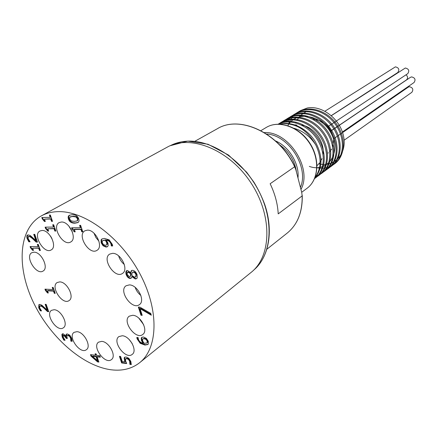 <?xml version="1.0" encoding="UTF-8"?>
<svg xmlns="http://www.w3.org/2000/svg" width="437" height="437" viewBox="0 0 437 437"><rect width="100%" height="100%" fill="white"/><g stroke="black" fill="none" stroke-linecap="round" stroke-linejoin="round"><path stroke-width="0.66" d="M293.964 128.26C302.896 130.86 310.139 136.377 315.7 144.811C321.741 157.637 321.528 168.518 315.055 177.455M278.309 124.152C290.124 118.17 307.774 124.829 316.972 138.977C326.297 153.048 324.981 171.091 314.815 178.411L314.602 178.564M278.5 124.059L280.177 122.923C291.621 115.783 309.871 121.59 319.655 135.765C329.569 149.842 328.504 168.518 318.081 175.996L314.875 177.908M281.974 121.95L283.635 120.831C295.051 113.702 313.236 119.459 322.954 133.553C332.819 147.548 331.721 166.153 321.315 173.609L315.372 176.575M285.372 119.885L287.049 118.755C298.449 111.648 316.557 117.351 326.221 131.362C336.026 145.286 334.9 163.804 324.516 171.249L322.856 172.347M288.781 117.815L290.43 116.706C301.803 109.621 319.835 115.264 329.449 129.199C339.194 143.052 338.047 161.477 327.679 168.922L326.04 170.004M292.167 115.756L293.773 114.68C305.119 107.606 323.085 113.205 332.639 127.063C342.329 140.829 341.155 159.188 330.809 166.612L329.187 167.688M295.478 113.746L297.078 112.675C308.396 105.617 326.302 111.167 335.791 124.949C345.432 138.638 344.23 156.921 333.901 164.328C329.039 167.786 323.402 168.917 316.994 167.732M298.733 111.774L300.345 110.692L307.364 107.972C322.266 105.082 340.521 119.345 343.64 136.677C347.065 153.977 334.218 167.584 318.928 163.853M295.095 125.266L295.265 124.643M295.844 122.912L296.117 122.229M297.062 120.246C299.045 116.641 301.836 113.942 305.436 112.151M309.32 166.388C326.876 173.003 341.259 154.124 331.792 134.689C322.834 115.046 296.368 109.824 287.885 125.654M334.338 163.995L334.808 163.662C345.132 156.255 346.339 137.999 336.719 124.326C327.242 110.572 309.363 105.038 298.045 112.085C293.664 114.811 290.529 118.722 288.644 123.824M331.29 166.246L331.727 165.934C342.067 158.516 343.253 140.179 333.573 126.435C324.041 112.599 306.091 107.016 294.751 114.09L290.496 117.482L287.18 121.901M328.154 168.562L328.608 168.234C338.97 160.8 340.123 142.386 330.394 128.565C320.802 114.652 302.786 109.021 291.424 116.105L285 122.109M324.948 170.927L325.456 170.561C335.834 163.11 336.965 144.625 327.176 130.723C317.524 116.734 299.449 111.047 288.054 118.143L282.93 122.502M321.779 173.254L322.266 172.91C332.666 165.454 333.77 146.881 323.921 132.903C314.219 118.831 296.062 113.096 284.651 120.213L280.936 123.07M318.589 175.608L319.043 175.286C329.46 167.819 330.536 149.159 320.632 135.109C310.871 120.956 292.643 115.166 281.204 122.3L279.035 123.808M315.296 178.045L315.782 177.695C326.144 170.255 327.269 151.721 317.491 137.606C307.845 123.398 289.726 117.329 278.161 124.152M314.787 178.127C322.97 168.163 323.025 155.818 314.94 141.102C306.801 128.227 291.545 120.929 279.789 124.174M315.7 144.811C307.528 130.472 296.674 123.431 283.132 123.693L280.068 124.184M300.514 110.594L307.358 107.972M313.111 119.454C322.288 119.842 328.832 124.982 332.754 134.88M333.677 139.632L332.699 146.952M331.705 149.055L329.804 151.584M328.531 152.726L328.083 153.065M302.169 195.891L301.732 192.466L295.844 169.693L294.636 166.759L270.148 183.742C274.993 193.815 277.681 203.866 278.216 213.879L302.169 195.891C302.426 212.284 297.45 224.678 287.229 233.068C297.575 224.563 302.584 212.027 302.257 195.459M317.022 165.661L319.944 162.569L321.993 158.647M323.025 154.31C324.926 141.85 313.733 126.632 301.574 125.108M296.898 124.977L294.746 125.348M342.406 131.99L414.047 82.517C415.887 79.654 415.068 77.781 411.594 76.896L410.474 77.305L331.066 130.898M331.017 130.805L406.476 79.9C408.071 78.261 407.929 76.557 406.044 74.787M328.061 126.544L407.737 73.667C409.638 70.789 408.835 68.899 405.334 68.003L331.377 115.647M331.312 115.592L397.796 72.504C399.697 69.647 398.91 67.762 395.43 66.85L324.959 111.2M402.887 90.863L402.45 90.525M344.11 140.228L411.873 92.283C413.653 89.454 412.828 87.602 409.398 86.723L408.256 87.143L333.595 138.802M32.671 250.39L30.546 247.823L30.093 246.539L38.117 246.61L37.347 244.392L38.265 244.403L40.379 250.488L39.461 250.477L38.675 248.216L32.699 248.15L33.485 250.401L32.671 250.39L33.179 250.095L31.049 247.528L30.705 246.544M38.117 246.61L38.62 246.315L37.953 244.398M30.546 247.823L31.049 247.528M32.699 248.15L39.183 247.921L38.675 248.216M39.461 250.477L39.964 250.183L39.183 247.921M40.275 250.183L39.964 250.183M47.764 231.113L45.568 228.48L45.115 227.153L53.489 227.065L52.708 224.776L53.664 224.76L55.81 231.064L54.849 231.069L54.051 228.731L47.813 228.78L48.611 231.107L47.764 231.113L48.272 230.823L46.082 228.19L45.721 227.147M53.489 227.065L53.997 226.776L53.314 224.765M45.568 228.48L46.082 228.19M47.813 228.78L54.565 228.436L54.051 228.731M54.849 231.069L55.362 230.774L54.565 228.436M55.712 230.774L55.362 230.774M72.744 216.517L69.925 217.063L69.565 219.019L71.247 220.975L74.377 221.384L77.185 220.887L77.584 218.877L75.896 216.932L72.744 216.517M77.518 220.696L78.097 218.582L76.404 216.643L73.258 216.228L70.188 216.91M78.136 222.428L75.486 222.892C72.045 222.968 69.882 221.586 68.997 218.751L68.713 216.566L69.587 215.173M68.483 219.041C67.872 217.194 68.145 215.949 69.314 215.304L72.143 214.709C75.596 214.611 77.775 215.993 78.682 218.855C79.288 220.701 79.026 221.941 77.895 222.58L74.978 223.187C71.537 223.263 69.374 221.876 68.483 219.041L68.997 218.751M130.51 275.474L130.57 273.622L128.041 272.235L127.38 272.398L127.118 274.436L129.39 276.687L130.018 276.534L130.996 275.141L131.051 273.294L128.527 271.901L127.653 272.273M130.226 276.321L130.996 275.141M130.57 273.622L131.051 273.294M131.925 273.66L131.892 275.583L134.634 277.184L135.607 276.943L136.033 274.704L134.918 272.879L133.755 272.224L132.433 272.327L131.925 273.66M135.825 276.747L136.519 274.37L135.978 273.223L134.487 271.967L132.717 272.202M131.832 276.637L131.095 278.238L130.122 278.473C128.363 278.232 127.02 276.872 126.085 274.387L125.758 272.114L126.473 270.738L127.462 270.492L130.636 272.595L131.411 270.569L132.515 270.312C134.547 270.585 136.076 272.065 137.103 274.758L137.207 277.927L136.623 278.642L135.312 278.986L131.832 276.637L132.356 276.304L131.87 276.637M130.636 272.595L131.116 272.262L131.679 270.432M131.313 278.041L130.603 278.14C128.849 277.899 127.5 276.539 126.572 274.059L126.735 270.601M136.847 278.456L135.792 278.648L132.356 276.304M124.884 361.825L124.141 357.969L124.611 357.248L126.113 356.974L128.855 358.318L130.821 361.421L131.308 364.551L129.898 364.387L129.658 361.262L128.473 359.438L126.654 358.635L125.457 359.17L125.659 361.104L126.697 363.535L121.639 362.95L119.421 356.313L120.574 356.439L122.267 361.525L124.884 361.825L125.343 361.459L124.6 357.608L124.862 357.089M121.639 362.95L122.098 362.584L120.028 356.379M126.484 363.092L122.098 362.584M128.473 359.438L128.931 359.072L127.112 358.274L125.976 358.668M129.958 363.016L130.417 362.65L130.117 360.896L128.931 359.072M129.86 364.267L130.319 363.901L130.417 362.65M129.898 364.387L130.319 363.901M131.319 364.13L130.357 364.021M92.469 356.319L97.462 360.705L97.921 360.35L96.566 356.379L92.934 355.969L92.469 356.319L96.102 356.729L96.566 356.379M97.462 360.705L96.102 356.729M95.102 353.79L96.107 353.899L96.588 355.314L99.816 355.669L100.335 357.204L97.112 356.843L98.893 362.065L97.577 361.912L90.978 356.089L90.481 354.636L95.583 355.205L95.102 353.79M95.583 355.205L96.047 354.849L95.708 353.855M90.978 356.089L91.442 355.74L91.093 354.707M97.577 361.912L98.035 361.557L91.442 355.74M98.746 361.639L98.035 361.557M97.112 356.843L97.577 356.488L100.193 356.783M47.502 311.581L44.399 308.588C42.509 306.823 41.204 305.976 40.477 306.042L39.598 306.55L39.756 307.965L41.531 310.909L40.297 310.816L38.718 307.779L38.904 304.627L39.849 304.431L41.799 305.163L47.207 310.117L45.158 304.305L46.175 304.376L48.742 311.674L47.502 311.581L47.983 311.264L44.88 308.265C42.995 306.506 41.69 305.66 40.963 305.725L40.16 306.053M47.207 310.117L47.693 309.8L45.77 304.349M40.297 310.816L40.783 310.499L39.204 307.462L39.172 304.502M41.269 310.538L40.783 310.499M48.616 311.308L47.983 311.264M47.502 292.948L45.399 290.397L44.962 289.152L52.992 289.562L52.243 287.409L53.161 287.453L55.215 293.369L54.297 293.32L53.532 291.124L47.551 290.807L48.316 292.992L47.502 292.948L47.994 292.637L45.574 289.185M52.992 289.562L53.483 289.25L52.85 287.437M45.399 290.397L45.89 290.086M47.551 290.807L48.043 290.496L54.024 290.807L53.532 291.124M54.297 293.32L54.789 293.003L54.024 290.807M55.095 293.025L54.789 293.003M63.835 340.155L62.223 337.064L61.863 334.649L62.289 333.928L63.136 333.759L65.971 336.124L66.003 334.6L67.369 333.934L69.756 335.163L71.592 338.145L72.154 341.297L70.881 341.171L70.586 338.14L69.461 336.304L67.839 335.529L67.069 335.66L66.785 336.108L67.314 338.511L66.326 338.413L63.818 335.365L63.321 335.463L63.294 337.282L65.091 340.281L63.835 340.155L64.305 339.822L62.699 336.73L62.551 333.802M66.326 338.413L66.795 338.074L66.615 337.555L64.294 335.032L63.6 335.365M67.178 338.112L66.795 338.074M69.461 336.304L69.936 335.971L68.314 335.19L67.342 335.545M70.838 341.057L71.313 340.718L71.056 337.801L69.936 335.971M70.881 341.171L71.313 340.718M72.154 340.915L71.351 340.833M66.003 334.6L66.632 333.994M65.971 336.124L66.446 335.785L66.473 334.267M61.863 334.649L62.338 334.316M64.802 339.871L64.305 339.822M147.105 342.75L147.187 341.231L146.657 340.172L145.565 339.178L144.063 338.724L142.866 338.948L142.538 339.423L142.702 341.002L143.997 343.296L146.87 343.018L147.569 342.389L147.651 340.865L146.936 339.576L145.761 338.675L144.527 338.364L143.128 338.806M147.061 342.816L147.569 342.389M143.003 343.203L141.435 340.516L141.255 338.134L141.768 337.348L143.445 336.998L146.439 338.424L148.329 341.346L148.285 344.045L147.864 344.525L144.904 345.066L140.151 343.28L137.12 338.872L136.797 337.462L138.114 337.582L138.376 339.205C139.086 341.352 140.632 342.684 143.003 343.203L143.462 342.837L141.899 340.155L141.719 337.774L142.02 337.189M148.072 344.329L145.363 344.7L140.616 342.914L137.584 338.511L137.311 337.506M138.349 307.047L139.916 307.151L150.705 313.362L151.295 315.219L140.069 308.659L142.216 315.339L140.987 315.252L138.349 307.047M140.987 315.252L141.457 314.897L138.944 307.085M142.091 314.94L141.457 314.897M140.069 308.659L140.545 308.314L151.049 314.449M105.35 240.257L102.81 240.607L102.296 241.158L102.269 242.83L103.443 244.589L105.404 245.25L106.41 245.037L106.89 244.354L106.694 242.655L105.35 240.257L105.847 239.946L103.088 240.465M106.628 244.851L107.387 244.043L107.196 242.344L105.847 239.946M107.66 246.572L106.546 246.752L103.58 245.485L101.652 242.502L101.597 239.552L102.214 238.793M103.083 245.796L101.149 242.814L101.1 239.858L101.952 238.935L104.41 238.411L109.206 239.897L112.331 244.447L112.68 245.965L111.348 245.955L111.053 244.196C110.233 241.814 108.66 240.508 106.344 240.274L107.966 243.065L108.196 245.638L107.426 246.747L106.049 247.069L103.083 245.796L103.58 245.485M106.344 240.274L106.841 239.962C109.157 240.197 110.73 241.503 111.55 243.884L111.817 245.556L111.32 245.867M111.348 245.955L111.817 245.556M112.642 245.649L111.845 245.643M74.301 231.845L72.039 229.146L71.581 227.781L80.397 227.699L79.616 225.35L80.621 225.339L82.768 231.801L81.757 231.807L80.96 229.403L74.394 229.458L75.191 231.839L74.301 231.845L74.803 231.55L74.274 230.239L73.547 229.245L72.547 228.846L72.187 227.775M80.397 227.699L80.905 227.404L80.217 225.345M72.039 229.146L72.547 228.846M75.093 231.544L74.803 231.55M74.394 229.458L74.902 229.157L81.468 229.108L80.96 229.403M81.757 231.807L82.265 231.506L81.468 229.108M82.669 231.501L82.265 231.506M44.459 221.488L42.263 218.85L41.805 217.517L50.179 217.347L49.392 215.042L50.348 215.02L52.506 221.362L51.55 221.379L50.747 219.024L44.508 219.134L45.306 221.477L44.459 221.488L44.973 221.204L42.777 218.571L42.411 217.506M50.179 217.347L50.692 217.063L49.998 215.031M42.263 218.85L42.777 218.571M44.508 219.134L51.26 218.735L50.747 219.024M51.55 221.379L52.063 221.089L51.26 218.735M52.413 221.084L52.063 221.089M36.189 242.093L32.983 239.066C31.038 237.296 29.694 236.472 28.951 236.597L28.055 237.215L28.23 238.739L30.066 241.803L28.809 241.798L27.16 238.618C26.542 236.767 26.646 235.592 27.471 235.084L28.29 234.898L30.295 235.543L35.878 240.525L33.731 234.363L34.774 234.358L37.462 242.098L36.189 242.093L36.697 241.803L33.496 238.777C31.546 237.007 30.202 236.182 29.459 236.313L28.711 236.614M35.878 240.525L36.386 240.235L34.343 234.363M28.809 241.798L29.312 241.508L27.673 238.329L27.749 234.969M29.869 241.514L29.312 241.508M37.364 241.808L36.697 241.803M57.903 211.645C51.713 211.825 46.191 213.24 41.34 215.883C18.747 228.404 16.355 265.975 32.83 301.159C49.195 336.408 82.391 366.14 111.315 369.806C122.442 371.144 131.898 368.768 139.682 362.672C158.189 348.147 159.303 309.866 139.791 273.518C120.432 237.133 84.297 210.634 57.903 211.645M54.095 309.724L51.539 310.33C44.749 314.274 57.181 332.65 63.354 327.794C68.795 324.702 61.158 309.751 54.095 309.724M61.409 222.018L59.186 222.591C51.156 226.574 63.37 246.938 70.767 241.94C77.475 238.668 69.379 221.351 61.409 222.018M42.039 230.463L39.931 230.998C32.272 234.756 44.17 254.64 51.222 249.888C57.64 246.796 49.676 229.878 42.039 230.463M33.966 252.182L31.819 252.712C24.543 256.404 36.397 275.681 43.072 271.038C49.119 268.034 41.296 251.778 33.966 252.182M76.934 331.667L74.082 332.344C67.314 336.556 80.277 354.806 86.406 349.682C91.721 346.437 84.073 331.847 76.934 331.667M101.717 341.373L98.576 342.138C91.666 346.667 105.208 365.037 111.451 359.585C116.788 356.144 109.048 341.625 101.717 341.373M122.251 335.753L118.902 336.594C111.697 341.412 125.719 360.137 132.231 354.374C137.759 350.725 129.871 335.966 122.251 335.753M132.679 315.279L129.286 316.164C121.683 321.146 135.907 340.412 142.795 334.442C148.656 330.64 140.605 315.345 132.679 315.279M112.571 253.334L109.687 254.105C101.439 258.797 114.904 279.161 122.464 273.431C129.095 269.695 120.869 252.914 112.571 253.334M87.373 230.146L84.871 230.807C76.612 235.128 89.388 255.689 96.987 250.325C103.788 246.812 95.594 229.534 87.373 230.146M129.319 284.902L126.096 285.765C118.099 290.709 132.121 310.581 139.408 304.611C145.679 300.771 137.502 284.738 129.319 284.902M59.716 281.898L57.214 282.515C50.009 286.53 62.475 305.55 69.057 300.59C74.902 297.4 67.096 281.718 59.716 281.898M143.658 324.691L138.758 318.076M132.187 343.52L129.183 339.516M51.927 238.46L50.435 235.969M72.438 232.107L68.735 225.918M98.959 241.202L95.911 237.531L93.982 233.183M124.343 264.511C121.562 262.216 119.662 259.338 118.64 255.885M140.894 295.472C138.196 293.331 136.284 290.621 135.159 287.355M139.682 362.672L251.04 272.459C271.841 256.262 272.622 214.938 250.461 182.12C228.54 149.137 190.024 134.143 167.131 147.214L41.34 215.883M275.518 140.927C289.037 146.532 299.542 163.88 297.974 177.941M296.488 172.183C294.833 160.647 289.136 151.475 279.401 144.669M300.421 187.407C309.347 167.513 288.781 135.017 266.581 134.017M264.298 132.58C288.611 131.04 312.695 168.463 300.956 189.467M306.982 188.347C318.748 179.831 320.075 158.757 309.238 142.741C298.547 126.626 278.555 119.836 266.204 127.478C278.751 119.733 298.81 126.506 309.467 142.588C320.283 158.56 318.917 179.689 306.982 188.347L301.683 192.291M253.618 270.17C271.661 255.394 274.611 221.275 258.589 190.636C242.71 159.947 210.787 138.944 185.752 141.288C180.088 141.779 174.915 143.249 170.233 145.701L187.823 141.124L208.007 144.254L228.491 155.042L246.637 172.205L253.957 182.256C258.272 189.379 261.85 196.737 264.691 204.33C273.873 231.157 268.892 257.464 253.618 270.17M294.636 166.759C279.205 133.116 239.744 114.794 217.331 128.735C239.979 114.658 279.691 133.23 294.964 167.081M77.185 220.887L77.693 220.598M77.584 218.877L78.097 218.582M75.896 216.932L76.404 216.643M74.978 223.187L75.486 222.892M128.041 272.235L128.527 271.901M136.033 274.704L136.519 274.37M133.236 272.153L133.722 271.819M126.085 274.387L126.572 274.059M130.122 278.473L130.603 278.14M135.312 278.986L135.792 278.648M124.141 357.969L124.6 357.608M124.463 360.716L124.922 360.35M126.654 358.635L127.112 358.274M129.658 361.262L130.117 360.896M38.718 307.779L39.204 307.462M40.477 306.042L40.963 305.725M44.399 308.588L44.88 308.265M63.818 335.365L64.294 335.032M66.145 337.888L66.615 337.555M67.839 335.529L68.314 335.19M70.586 338.14L71.056 337.801M62.223 337.064L62.699 336.73M147.187 341.231L147.651 340.865M144.063 338.724L144.527 338.364M141.255 338.134L141.719 337.774M141.435 340.516L141.899 340.155M137.12 338.872L137.584 338.511M140.151 343.28L140.616 342.914M144.904 345.066L145.363 344.7M106.89 244.354L107.387 244.043M106.694 242.655L107.196 242.344M104.689 240.224L105.191 239.913M106.049 247.069L106.546 246.752M111.053 244.196L111.55 243.884M101.1 239.858L101.597 239.552M101.149 242.814L101.652 242.502M27.16 238.618L27.673 238.329M28.951 236.597L29.459 236.313M32.983 239.066L33.496 238.777M298.045 112.085L297.078 112.675M294.751 114.084L293.773 114.68M291.419 116.105L290.714 116.537M288.054 118.148L287.049 118.755M284.651 120.213L283.635 120.825M281.204 122.3L280.177 122.923M334.808 163.662L333.901 164.328M331.727 165.934L330.809 166.612M328.608 168.234L327.925 168.737M325.456 170.561L324.516 171.255M322.266 172.91L321.315 173.609M319.043 175.286L318.262 175.865M315.782 177.695L314.809 178.411M260.9 130.658L266.204 127.478M267.002 249.123L287.229 233.068M194.787 141.331L217.331 128.735M70.051 216.981L70.559 216.692M77.098 220.942L77.606 220.647M130.018 276.534L130.505 276.2M127.38 272.398L127.866 272.071M135.607 276.943L136.093 276.605M132.433 272.327L132.919 272M126.173 358.438L125.714 358.804M40.362 305.845L39.876 306.162M63.797 335.13L63.321 335.463M67.538 335.326L67.069 335.66M146.87 343.018L147.329 342.652M142.866 338.948L143.331 338.588M106.41 245.037L106.907 244.725M102.81 240.607L103.312 240.301M28.935 236.428L28.421 236.717"/></g></svg>
